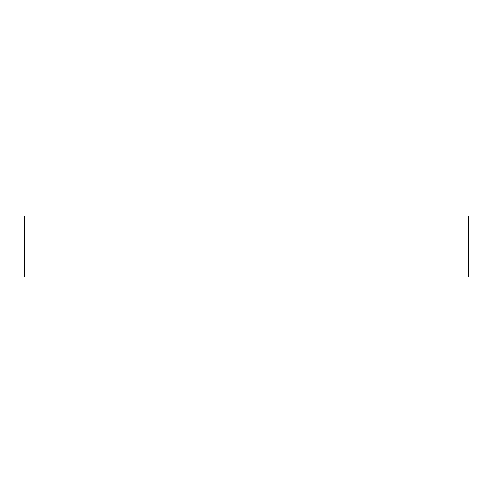 <?xml version="1.0" encoding="UTF-8"?>
<svg xmlns="http://www.w3.org/2000/svg" width="493" height="493" viewBox="0 0 493 493"><rect width="100%" height="100%" fill="white"/><g stroke="black" fill="none" stroke-linecap="round" stroke-linejoin="round"><path stroke-width="0.74" d="M468.35 215.94L24.65 215.94L24.65 277.06L468.35 277.06L468.35 215.94L468.35 277.06L24.65 277.06L24.65 215.94L468.35 215.94"/></g></svg>
